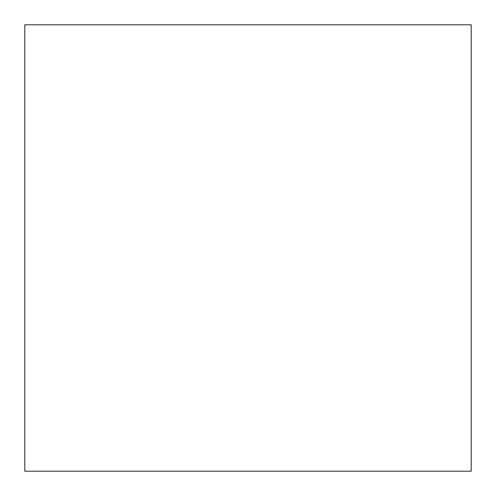 <?xml version="1.0" encoding="UTF-8"?>
<svg xmlns="http://www.w3.org/2000/svg" width="496" height="496" viewBox="0 0 496 496"><rect width="100%" height="100%" fill="white"/><g stroke="black" fill="none" stroke-linecap="round" stroke-linejoin="round"><path stroke-width="0.74" d="M471.2 471.2L471.2 24.8L24.8 24.8L24.8 471.2L471.2 471.2L471.2 24.8L24.8 24.8L24.8 471.2L471.2 471.2"/></g></svg>
